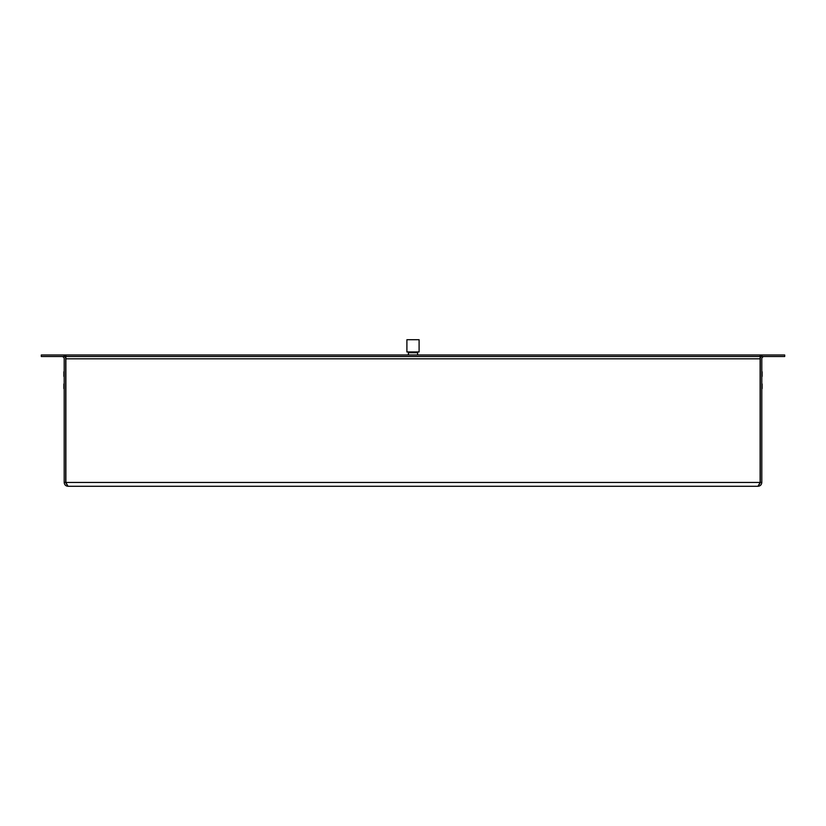 <?xml version="1.0" encoding="UTF-8"?>
<svg xmlns="http://www.w3.org/2000/svg" width="826" height="826" viewBox="0 0 826 826"><rect width="100%" height="100%" fill="white"/><g stroke="black" fill="none" stroke-linecap="round" stroke-linejoin="round"><path stroke-width="1.24" d="M63.891 388.571L63.891 383.997L63.891 388.571M63.891 371.783L63.891 376.367L63.891 371.783M762.109 388.571L762.109 383.997L762.109 388.571M762.109 371.783L762.109 376.367L762.109 371.783M64.201 356.522L65.729 356.522L65.729 354.994L41.3 354.994L41.3 356.522L64.201 356.522L64.201 354.994M764.091 356.522A2.292 2.292 0 0 0 761.799 358.814L761.799 482.456C761.572 484.779 760.302 486.049 757.989 486.277L68.011 486.277C65.698 486.049 64.428 484.779 64.201 482.456C64.428 484.779 65.698 486.049 68.011 486.277L65.873 482.456L65.873 356.522L760.127 356.522L760.127 354.994L65.873 354.994L65.873 356.522M64.965 356.522A3.82 3.82 0 0 1 65.729 358.814L65.729 482.456L66.514 484.191M61.909 356.522A2.292 2.292 0 0 1 64.201 358.814L64.201 482.456L65.729 482.456M761.035 356.522A3.82 3.82 0 0 0 760.271 358.814L760.271 482.456L761.799 482.456C761.572 484.779 760.302 486.049 757.989 486.277L760.127 482.456L760.127 356.522M761.799 356.522L760.271 356.522L760.271 354.994L784.7 354.994L784.7 356.522L761.799 356.522L761.799 354.994M760.271 482.456L759.486 484.191M419.102 351.938L419.102 339.723L406.898 339.723L406.898 351.938L419.102 351.938M408.416 354.994L408.416 352.702L417.584 352.702L417.584 354.994M729.017 354.994L725.61 354.994L729.017 354.994M723.979 354.994L724.794 354.994M724.464 354.994L732.745 354.994M65.873 358.814L760.127 358.814M760.127 482.456L65.873 482.456"/></g></svg>
